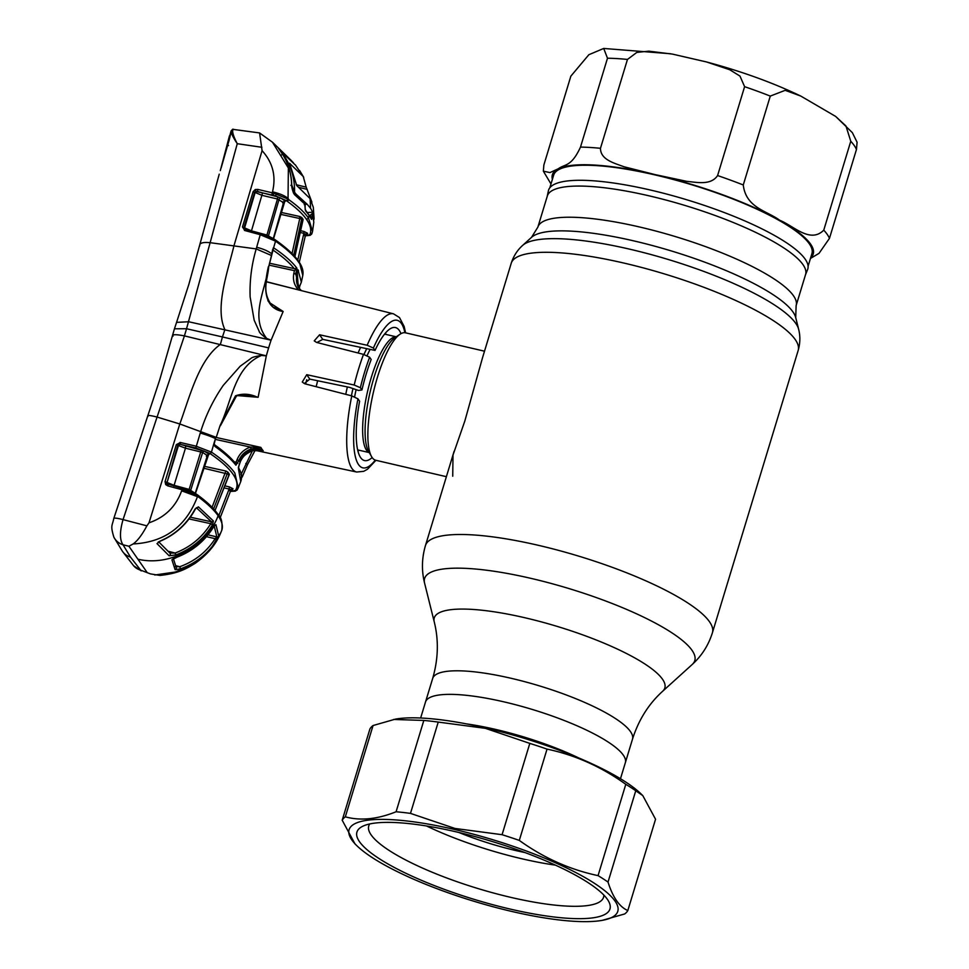 <?xml version="1.0" encoding="UTF-8"?>
<svg xmlns="http://www.w3.org/2000/svg" width="969" height="969" viewBox="0 0 969 969"><rect width="100%" height="100%" fill="white"/><g stroke="black" fill="none" stroke-linecap="round" stroke-linejoin="round"><path stroke-width="1.45" d="M662.675 691.236L692.254 664.443A141.183 32.365 -163.1 0 0 531.085 578.396A141.183 32.365 -163.1 0 0 424.579 583.108L434.233 621.832A120.495 27.616 -163.1 0 1 525.137 617.81A120.495 27.616 -163.1 0 1 662.675 691.236C648.673 703.918 638.619 719.894 632.491 739.165L625.332 762.748A104.422 23.934 -163.1 0 0 504.255 701.931A104.422 23.934 -163.1 0 0 425.5 702.028L420.643 718.005M537.868 227.134A134.957 30.935 -163.1 0 1 639.661 227.012A134.957 30.935 -163.1 0 1 796.13 305.598L805.602 274.433A134.957 30.935 -163.1 0 0 649.121 195.847A134.957 30.935 -163.1 0 0 547.34 195.968L537.868 227.134L531.545 237.32L522.654 245.387C517.349 250.123 513.534 256.082 511.22 263.289L482.562 357.609M547.243 196.271L548.381 190.857A135.478 31.056 16.9 0 1 650.72 190.106A135.478 31.056 16.9 0 1 807.589 269.612L805.505 274.748M484.512 351.19L405.454 332.803A65.432 17.745 103.1 0 0 399.991 334.257A65.432 17.745 103.1 0 0 373.344 392.518A65.432 17.745 103.1 0 0 371.539 456.556A65.432 17.745 103.1 0 0 372.12 457.477A65.432 17.745 103.1 0 0 375.802 460.275L446.382 476.687M360.613 347.374A65.432 17.745 103.1 0 0 358.094 352.995M347.362 386.934A65.432 17.745 103.1 0 0 345.776 394.335M452.729 476.227L453.007 455.055L464.854 420.946L482.623 357.391M620.475 778.725L625.332 762.748A104.422 23.934 -163.1 0 0 504.255 701.931A104.422 23.934 -163.1 0 0 425.5 702.028L432.671 678.457A104.422 23.934 -163.1 0 1 511.414 678.361A104.422 23.934 -163.1 0 1 632.491 739.165M607.49 58.225L603.711 48.45L588.861 54.712L570.85 76.151L543.851 165.033L543.355 171.174L549.944 172.591L558.314 168.763C564.866 163.834 571.262 167.177 580.492 147.094L607.49 58.225A149.953 34.375 -163.1 0 1 627.464 59.436L600.465 148.305C600.526 159.982 614.818 163.216 623.794 166.704L655.177 174.626L686.876 181.373C696.505 182.208 710.798 185.733 717.593 175.559L744.604 86.677L739.989 76.091L729.742 69.744L706.558 61.968L672.389 54.094L648.842 51.163L636.851 52.399L627.464 59.436M850.77 141.268L845.937 125.958L835.629 116.413L800.757 96.052L785.181 90.323L770.282 96.088L743.271 184.97C745.948 207.996 767.23 210.854 779.657 220.254C793.332 225.559 810.157 243.909 823.759 230.15L850.77 141.268A149.953 34.375 -163.1 0 1 854.234 145.52A149.953 34.375 -163.1 0 1 856.463 149.468L829.464 238.35L819.035 253.345L810.459 258.444M808.085 266.233L811.925 253.612A134.957 30.935 -163.1 0 0 809.321 243.813A134.957 30.935 -163.1 0 0 673.528 179.556A134.957 30.935 -163.1 0 0 553.662 175.147L549.835 187.768M835.629 116.413L852.332 132.62L857.081 142.237L856.463 149.468M306.713 379.727L305.647 384.003M267.904 300.717L272.749 306.919L283.13 311.461L269.455 302.607M221.114 167.964L231.07 131.009L232.572 129.313L259.595 132.935L262.078 150.655L234.086 245.314C227.485 272.64 214.682 307.706 224.893 329.617L222.446 336.946L268.631 347.895A82.886 22.481 -76.9 0 1 271.09 340.192L266.681 338.423C249.469 316.33 265.676 290.47 268.401 266.608C264.997 281.519 260.843 307.815 283.13 311.546L271.09 340.192L188.713 321.756L176.576 322.362L188.798 284.547L219.236 174.166M304.617 383.324L309.814 379.109L349.567 387.394L358.433 390.446L361.934 389.962L360.371 387.721L354.194 385.02A81.214 22.033 -76.9 0 1 358.518 369.213A81.214 22.033 -76.9 0 1 363.508 354.375L316.536 342.408L314.235 340.858L319.576 334.777L367.154 345.267A81.214 22.033 -76.9 0 1 393.475 313.823L266.427 281.822M400.972 333.651A68.29 18.52 103.1 0 0 395.376 327.534A68.29 18.52 103.1 0 0 375.027 350.415L322.774 339.38L316.911 342.505M375.027 350.415L373.38 348.053L367.154 345.267M375.936 460.299L367.505 469.226L363.714 471.334L356.677 472.024A81.214 22.033 -76.9 0 1 351.771 395.885L357.961 398.84L359.596 401.202A68.29 18.52 103.1 0 0 364.429 460.554A68.29 18.52 103.1 0 0 372.157 457.538M351.771 395.885L304.69 383.748L302.267 382.04L306.725 374.688L354.194 385.02M317.626 380.744A66.8 18.12 -76.9 0 1 316.136 386.704M363.508 354.375L369.637 357.258A75.764 20.555 103.1 0 0 364.647 371.975A75.764 20.555 103.1 0 0 360.371 387.721M361.934 389.962A68.29 18.52 -76.9 0 1 371.188 359.499L369.637 357.258M269.067 265.131L294.419 270.666L293.873 273.161L296.284 274.627L298.609 287.599L301.335 290.615L299.264 288.532L299.796 286.025L299.227 288.496L295.739 273.864L296.926 268.256L296.296 267.408C291.584 261.327 284.026 254.799 273.609 247.81L268.655 267.008C267.759 280.404 260.758 290.954 272.749 306.919M299.796 285.952L297.689 288.035M150.474 573.902L140.626 570.135L150.474 573.902L160.042 575.441C178.102 573.43 185.479 569.239 194.951 563.486C207.548 554.559 216.196 544.227 220.884 532.478L210.212 549.762L194.515 563.364L175.425 572.025L154.761 575.005M231.058 489.672A1.635 1.587 -153.7 0 1 231.107 489.563L220.133 517.846L231.058 489.684L229.132 489.03L229.374 486.898L233.008 488.751L231.809 490.665L229.605 490.714M230.634 490.75A1.635 1.587 -142.4 0 1 231.809 490.665M231.107 489.563L231.107 489.563A1.635 1.587 -153.7 0 1 233.008 488.751M218.824 515.593L229.132 489.03L223.863 487.819M224.651 485.808L229.374 486.898M230.404 491.356L235.479 490.423C238.18 485.905 237.332 480.467 232.935 474.107C228.49 467.736 220.75 460.82 209.728 453.359A1.635 1.296 -56 0 0 211.46 452.123L195.992 446.152L180.44 442.518L176.334 444.626L165.045 481.605L165.687 484.573L167.758 485.869L181.99 489.733C188.725 491.658 193.921 493.839 197.567 496.298L197.385 496.867C186 526.579 164.585 542.277 133.177 543.948C137.574 540.775 142.14 534.743 146.888 525.84L148.996 522.824L179.798 423.974L157.075 417.058L123.051 519.614C119.635 531.533 119.623 539.915 123.015 544.784L130.476 557.078L140.626 570.135A16.364 14.947 -40.5 0 1 133.613 565.739L141.268 570.898M214.149 442.736L211.46 452.123C222.579 459.669 230.38 466.646 234.849 473.066L238.253 487.843L237.308 489.745A1.635 1.587 31.2 0 1 235.479 490.423M190.687 491.198A1.635 1.284 124.9 0 1 190.736 490.144L202.666 452.438L207.366 455.6L195.193 493.366L189.234 489.43L174.093 485.324L185.467 448.175L202.666 452.438A1.635 1.272 123 0 1 204.374 451.179L180.258 444.335L195.811 447.969L209.728 453.359M182.741 488.521L182.681 488.461C188.725 490.108 193.57 492.191 197.204 494.674A1.635 1.32 126.1 0 1 197.567 496.298L198.657 497.109L198.306 495.486L197.204 494.674A1.635 1.32 126.1 0 0 196.731 494.481L182.741 488.521L167.128 483.797A1.635 1.26 124.1 0 1 167.043 482.465L177.848 445.159L180.258 444.335L180.44 442.518M213.616 508.919L227.872 472.121L225.862 471.019L212.078 507.296M227.872 472.121L229.338 474.241L228.43 474.713M228.611 475.84L215.021 510.506L229.338 474.471M228.587 475.718L229.338 474.241M227.34 473.926L203.599 468.184M188.822 490.459L201.322 450.016M206.336 456.217L207.366 455.6A1.635 1.308 124.8 0 1 209.11 454.364L204.374 451.179M148.996 522.824C164.972 517.349 175.861 506.678 181.651 490.823L182.681 488.461L167.128 483.797L165.687 484.573M173.839 486.05L174.093 485.324L167.043 482.465L178.453 445.546L185.467 448.175L185.648 446.346M176.334 444.626L178.453 445.546A1.635 1.248 122.2 0 1 179.968 444.262L179.98 442.433M167.128 483.797L166.571 482.15L165.045 481.605M146.937 572.207L128.901 546.237L123.015 544.784A16.364 15.565 -27.2 0 1 113.894 537.238L122.469 551.373A16.364 15.298 -34.8 0 0 130.476 557.078M113.894 537.238C110.163 525.016 112.319 526.094 113.773 518.512A16.364 2.095 18.4 0 1 123.051 519.614L146.888 525.84M147.918 416.44C146.743 414.998 149.795 415.204 157.075 417.058L184.425 335.88C175.534 334.22 171.731 334.341 173.003 336.255M195.811 447.969L200.765 431.362C205.937 414.974 213.434 399.64 223.258 385.371L240.179 366.234L250.68 358.639C253.127 356.011 261.545 356.326 260.734 354.46L184.425 335.88L186.545 328.733L174.444 328.806L159.643 380.054L113.773 518.512M232.572 129.313A1.635 1.587 69 0 1 233.263 129.204C231.773 130.912 233.105 135.745 237.26 143.703L186.545 328.733L222.446 336.946L220.387 344.431C198.948 359.475 189.839 396.515 179.798 423.974L215.905 437.237L214.222 442.494M128.901 546.237L133.177 543.948M198.306 495.486C207.354 502.221 213.907 508.495 217.977 514.309L217.989 514.321C221.417 517.373 222.664 522.715 221.756 530.334L221.744 530.334C223.233 526.312 222.022 521.443 218.122 515.738C214.149 510.118 207.657 503.904 198.657 497.109L181.651 490.823M212.441 524.883L213.362 520.959L198.391 506.848L195.12 508.967C187.199 523.514 175.813 534.089 160.963 540.702L157.002 543.621L169.127 555.77L175.898 554.922C191.487 548.951 203.672 538.934 212.441 524.883L210.782 523.696C202.23 537.42 190.336 547.206 175.123 553.033L168.121 551.24M217.129 513.727L218.122 515.738C206.518 546.758 169.648 566.756 137.913 559.222M196.453 507.804L211.533 521.831A1.635 1.514 -39 0 0 213.362 520.959M190.324 517.192L211.533 521.831L210.782 523.696L189.04 518.936M196.683 507.841A1.635 1.369 -52.3 0 0 198.391 506.848M161.193 540.605L161.145 540.811C176.031 534.198 187.417 523.635 195.326 509.149L195.12 508.967M175.898 554.922L175.123 553.033L170.605 553.069M158.165 542.131L160.963 540.702M157.002 543.621A1.635 1.441 -46.4 0 0 158.117 542.458M169.127 555.77A1.635 1.478 -43.6 0 0 169.975 553.178L158.819 541.974M177.327 556.981C192.819 550.876 204.943 540.775 213.677 526.664L215.917 524.641L218.728 536.123L216.741 540.096C208.105 553.614 196.029 563.183 180.488 568.815L175.11 569.675L171.913 559.791L177.4 557.03C192.879 550.925 204.98 540.835 213.701 526.761L213.604 526.785M221.744 530.334L221.344 531.339M213.677 526.664L214.803 525.319L213.992 525.416M214.597 525.513A1.635 1.55 -29.8 0 0 215.917 524.641M175.752 565.666L179.762 566.732C194.914 561.221 206.712 551.87 215.142 538.667L206.47 536.669M175.195 566.635L179.762 566.732L180.488 568.815M208.008 534.852L216.85 536.887L214.076 525.477M216.741 540.096L215.142 538.667L216.85 536.887A1.635 1.587 9.1 0 0 218.728 536.123M175.11 569.675A1.635 1.575 -13.5 0 0 176.297 567.761L173.063 557.672M171.913 559.791A1.635 1.563 -21.3 0 0 173.039 558.847L177.4 557.03M167.71 484.27L168.436 484.585L167.758 485.869M237.344 395.594L258.117 397.278L266.33 355.853L260.734 354.46L261.509 355.453C234.098 366.948 231.857 401.76 220.145 425.427L216.196 437.467L220.145 425.427L235.515 395.824L236.242 396.394C237.369 395.328 239.5 394.855 242.613 394.989L257.269 397.133C249.796 393.753 242.553 393.317 235.515 395.824M268.631 347.895A82.886 22.481 103.1 0 0 266.33 355.853L261.509 355.453M215.566 439.417L250.426 447.084L251.153 449.022L260.855 447.387L216.196 437.467M214.512 442.724L215.469 438.618A16.364 2.059 17.5 0 0 200.232 433.022M258.117 397.278L257.269 397.133M214.016 443.499L214.912 446.418C224.408 453.177 231.409 459.439 235.903 465.193L238.919 460.493C241.257 454.885 245.339 451.057 251.153 449.022M260.855 447.387L261.969 449.253C251.686 447.884 244.212 451.917 239.549 461.365L237.126 459.56L236.073 462.249L237.853 463.194M235.903 465.193A1.635 1.514 142.1 0 0 235.721 463.715L235.721 463.715C231.119 457.84 224.069 451.53 214.561 444.783L214.573 444.795A1.635 1.296 125.4 0 1 214.912 446.418M234.098 461.741L236.073 462.249L234.922 463.206M260.637 447.363L250.426 447.084C244.103 449.313 239.67 453.468 237.126 459.56M239.549 461.365L240.13 462.225C242.468 456.629 246.526 452.777 252.303 450.682L263.193 450.755L260.697 450.222M262.938 450.682L261.751 450.428C261.315 450.355 255.731 449.228 252.388 450.73L252.303 450.682M252.424 450.646L252.388 450.73C245.472 453.795 241.39 457.659 240.155 462.334L238.35 467.494C241.499 472.533 242.298 477.208 240.748 481.532L238.447 468.851L239.064 464.926M238.459 467.724A1.635 1.538 148.8 0 1 238.447 468.851M242.202 477.099L247.47 464.708L242.71 475.803L241.293 474.677M241.511 476.312L242.226 477.063M241.002 474.58L252.437 450.718M255.247 450.088L247.458 464.732M298.609 287.599L296.793 275.378L297.98 269.757L301.347 282.149L302.788 275.438L299.881 263.992A1.635 1.538 148.3 0 0 299.7 262.902L297.41 259.607C292.674 253.478 285.237 246.865 275.123 239.767A1.635 1.284 125 0 0 274.675 239.585L260.879 233.783L245.436 229.556L244.842 230.537L260.237 234.704L256.204 248.912L210.055 242.674C202.8 241.984 199.36 243.049 199.735 245.86M273.319 247.834L271.623 253.769A16.364 5.39 16.3 0 0 256.652 247.325M298.282 289.852L266.439 281.688M293.873 273.161C292.638 279.532 294.116 285.08 298.307 289.792M296.284 274.627L296.793 275.378L297.98 269.757M294.419 270.666L296.926 268.256M273.609 247.81L275.547 241.16C285.673 248.258 293.05 254.811 297.677 260.818L299.881 263.992M297.616 271.732A1.635 1.538 -31.6 0 0 298.5 270.581M297.495 286.085L298.21 286.279L297.301 273.282M298.21 286.279L299.845 285.819M228.817 141.256L221.15 167.916M230.84 133.201L228.902 141.147M261.896 147.288L237.26 143.703C232.318 136.181 230.428 131.784 231.591 130.512M271.865 254.181L271.477 255.501L256.204 248.912C251.565 264.755 249.542 280.768 250.135 296.938L254.169 320.206L259.062 331.083C259.716 334.329 267.202 337.733 265.458 338.908L266.681 338.423M260.237 234.704L275.547 241.16A1.635 1.284 125 0 0 275.123 239.767C271.659 237.369 266.899 235.358 260.818 233.723L260.237 234.704M272.459 250.063L273.125 250.172C282.706 256.737 289.731 262.878 294.201 268.607L295.206 268.655A1.635 1.514 -37.7 0 0 296.296 267.408M273.125 250.172L273.415 247.785M294.201 268.607L269.503 263.205M297.774 260.08L303.866 233.323L300.172 232.475M305.683 234.292L299.3 262.272L305.635 234.462A1.635 1.587 -160 0 1 305.683 234.292L305.683 234.292A1.635 1.587 -160 0 1 307.657 233.323L306.688 235.297L304.472 235.358M305.623 234.474L303.866 233.323L304.024 231.482L307.657 233.323M305.405 235.431A1.635 1.587 -148.1 0 1 306.688 235.297M271.15 237.502L267.008 235.079L251.492 230.876L243.946 227.582L254.641 192.298L262.187 195.399L277.473 198.996L277.74 196.877L257.548 191.535L257.827 189.415L255.332 189.512L253.139 191.644L242.468 226.94L244.842 230.537M268.486 236.315A1.635 1.26 124.1 0 1 268.522 235.685L279.024 199.529A1.635 1.296 123.9 0 1 280.828 198.076L277.74 196.877M266.766 235.637L277.473 198.996L283.517 202.654A1.635 1.332 125.8 0 1 285.358 201.225L280.828 198.076M244.891 229.338A1.635 1.235 123.4 0 1 244.551 227.981L255.113 192.613A1.635 1.272 123 0 1 255.973 191.39L275.596 195.895L286.061 200.474A1.635 1.32 -54.8 0 0 287.89 199.02L288.047 198.488C285.128 195.847 279.944 193.618 272.495 191.814L272.216 192.795L257.827 189.415M251.383 231.167L262.454 193.279M273.185 238.955L283.517 202.654L282.621 202.763M293.716 255.295L301.625 219.224L299.76 218.522L292.057 253.599M280.477 214.306L299.76 218.522L299.591 216.45L281.022 212.393M301.625 219.224L301.868 217.65L299.591 216.45M294.867 256.555L303.127 219.454L301.868 217.65M302.716 220.811L294.915 256.603M305.332 235.77L309.838 234.692A1.635 1.587 23.6 0 0 311.873 233.541L309.91 234.534M262.078 150.655C272.81 162.489 276.286 176.213 272.495 191.814M312.006 233.25L312.527 231.47L308.542 218.122C304.605 212.405 298.077 206.288 288.968 199.784L288.047 198.488L288.362 167.988L272.459 142.213L259.595 132.935M287.89 199.02L273.767 193.182L272.216 192.795L271.938 194.914M245.169 229.471L244.406 230.392M245.218 229.508L242.468 226.94M255.332 189.512L255.973 191.39L254.641 192.298L253.139 191.644M309.838 234.692L310.044 234.207C311.594 229.956 310.431 225.026 306.543 219.418C302.631 213.81 296.163 207.741 287.127 201.225L288.968 199.784M286.061 200.474L287.127 201.225M303.127 219.454L302.013 219.927M300.56 230.695L304.024 231.482M310.044 234.207L312.079 233.044M304.932 206.724L305.114 204.35L294.612 194.708L291.621 184.837C291.354 173.572 288.265 163.264 282.342 153.926L278.394 147.918L293.341 162.683M306.543 219.418L308.542 218.122L309.099 215.239L305.501 210.733L304.956 206.433M278.26 148.003L282.379 153.974C288.314 163.301 291.427 173.633 291.73 184.994C291.051 185.442 293.559 194.587 294.31 193.933L304.872 203.635A1.09 0.981 -43.1 0 1 305.114 204.35L305.162 209.558L311.388 218.534A1.635 1.563 154.7 0 1 311.521 219.394L309.099 215.239M311.521 219.394L312.478 214.936L310.492 214.815L310.359 216.45L312.309 217.02M312.03 214.694L311.715 213.895A1.09 1.042 -22.4 0 1 312.478 214.936L313.823 222.095L312.527 231.47M299.821 218.049L301.759 218.522M290.7 159.909L293.498 162.937M294.612 194.708L293.946 193.764L294.612 194.708M291.621 184.837L290.857 185.358L291.621 184.837M282.342 153.926L281.688 154.907L282.342 153.926M305.235 209.631A1.635 1.49 138.3 0 1 305.501 210.733M310.807 208.674L312.624 212.15L314.077 218.679L313.314 207.281L310.116 198.657L310.564 208.335M314.077 218.679L313.799 219.927M295.327 164.827L303.745 177.363L299.591 170.459M310.116 198.657L296.732 185.539L289.561 163.24L303.261 176.552L306.192 187.162L311.921 202.194M224.19 157.22L230.44 134.073M229.919 136.048L226.891 146.949M228.26 143.17L227.679 144.478L228.551 145.592M291.73 184.885L294.552 192.225C294.867 176.709 290.228 162.974 280.635 151.031L295.836 165.481M294.552 192.225L296.042 194.115L294.019 193.655M304.775 203.526L307.1 204.193L296.042 194.115M307.1 204.193L310.322 207.996M307.003 204.108L304.242 204.701M307.657 212.538L312.648 212.223M525.053 852.587A92.152 21.124 16.9 0 1 516.32 850.673A92.152 21.124 16.9 0 1 458.858 832.48M555.491 865.147A119.962 27.495 16.9 0 1 521.952 858.788A119.962 27.495 16.9 0 1 426.566 825.988M642.786 795.597L635.761 790.752L608.023 882.069C612.844 897.391 619.433 906.887 627.815 910.557L655.553 819.241L642.786 795.597L640.788 793.659A140.408 32.183 -163.1 0 0 485.857 728.01A140.408 32.183 -163.1 0 0 395.461 719.119L373.065 725.527A149.953 34.375 -163.1 0 0 369.94 728.918L342.202 820.222A149.953 34.375 -163.1 0 1 345.327 816.831C360.407 820.985 377.329 819.289 396.091 811.756L423.828 720.439L393.584 719.458M438.23 722.087L410.481 813.391L454.945 828.447L502.075 834.697L529.813 743.393L485.36 728.337L438.23 722.087A149.953 34.375 -163.1 0 0 423.828 720.439M454.994 829.573A140.408 32.183 -163.1 0 0 356.967 845.816A140.408 32.183 -163.1 0 0 511.898 911.466A140.408 32.183 -163.1 0 0 602.294 920.344A140.408 32.183 -163.1 0 0 590.896 881.075A140.408 32.183 -163.1 0 0 454.994 829.573M410.481 813.391A149.953 34.375 -163.1 0 0 396.091 811.756M356.967 845.816L354.957 843.866L342.202 820.222M456.653 831.959A132.232 30.305 16.9 0 1 608.484 901.049A132.232 30.305 16.9 0 1 510.239 909.079A132.232 30.305 16.9 0 1 362.563 826.339A132.232 30.305 16.9 0 1 456.653 831.959M603.82 895.053A122.688 28.125 16.9 0 1 603.542 897.294A122.688 28.125 16.9 0 1 511.002 897.415A122.688 28.125 16.9 0 1 368.753 825.963A122.688 28.125 16.9 0 1 369.783 823.941M373.065 725.527L345.327 816.831M547.037 749.11L519.299 840.414C543.67 857.94 569.929 869.678 598.055 875.625L625.792 784.321C601.422 766.782 575.162 755.045 547.037 749.11A149.953 34.375 -163.1 0 0 529.813 743.393M519.299 840.414A149.953 34.375 -163.1 0 0 502.075 834.697M635.761 790.752A149.953 34.375 -163.1 0 0 625.792 784.321M608.023 882.069A149.953 34.375 -163.1 0 0 598.055 875.625M602.294 920.344L624.678 913.949A149.953 34.375 -163.1 0 0 627.815 910.557M796.13 305.598L795.719 317.578L798.626 329.23A145.568 33.37 -163.1 0 0 629.826 249.203A145.568 33.37 -163.1 0 0 522.654 245.387M798.626 329.23C800.406 336.122 800.249 343.196 798.165 350.475A149.953 34.375 -163.1 0 0 624.302 263.156A149.953 34.375 -163.1 0 0 511.22 263.289M798.165 350.475L712.433 632.684A149.953 34.375 -163.1 0 0 538.57 545.365A149.953 34.375 -163.1 0 0 425.476 545.499C421.769 558.083 421.467 570.62 424.579 583.108M795.719 317.578A139.342 31.941 -163.1 0 0 634.138 240.966A139.342 31.941 -163.1 0 0 531.545 237.32M396.164 336.849A59.436 16.122 103.1 0 0 369.056 385.371A59.436 16.122 103.1 0 0 366.5 450.197A59.436 16.122 103.1 0 0 369.25 452.547M399.991 334.257L394.892 337.721A60.708 16.473 103.1 0 0 370.17 391.779A60.708 16.473 103.1 0 0 368.486 451.203L371.539 456.556M357.609 449.749A59.436 16.122 103.1 0 0 358.603 450.113L369.286 452.596M385.916 334.414A60.708 16.473 103.1 0 0 385.056 333.53M366.742 348.67A60.708 16.473 103.1 0 0 363.956 354.497M352.898 388.848A60.708 16.473 103.1 0 0 351.432 395.8M396.212 336.812L385.541 334.329A59.436 16.122 103.1 0 0 384.487 334.22M370.134 349.385A59.436 16.122 103.1 0 0 367.106 355.623M356.011 390.107A59.436 16.122 103.1 0 0 354.618 396.818M357.815 450.621A60.708 16.473 103.1 0 0 358.978 450.197M466.792 723.94A104.422 23.934 16.9 0 1 495.886 729.475A104.422 23.934 16.9 0 1 578.832 757.988M770.282 96.088A149.953 34.375 -163.1 0 0 744.604 86.677M829.464 238.35A149.953 34.375 -163.1 0 0 827.235 234.389A149.953 34.375 -163.1 0 0 823.759 230.15M810.641 257.839A136.326 31.25 -163.1 0 0 810.593 244.115A136.326 31.25 -163.1 0 0 779.657 220.254A136.326 31.25 -163.1 0 0 655.177 174.626A136.326 31.25 -163.1 0 0 558.314 168.763A136.326 31.25 -163.1 0 0 552.391 179.362M600.465 148.305A149.953 34.375 -163.1 0 0 580.492 147.094M743.271 184.97A149.953 34.375 -163.1 0 0 717.593 175.559M322.774 339.38L319.576 334.777M404.909 332.718A75.764 20.555 103.1 0 0 373.38 348.053M309.814 379.109L306.725 374.688M357.961 398.84A75.764 20.555 103.1 0 0 375.282 460.118M225.862 471.019L204.217 466.283M261.969 449.253L263.193 450.755M240.058 462.395L239.089 465.035M245.799 463.424L247.47 464.708L255.126 450.331M296.817 275.487L296.817 275.487C295.969 279.956 296.526 283.941 298.5 287.442M297.41 259.607A1.635 1.514 142.5 0 1 297.677 260.818M260.879 233.783L245.436 229.556M273.343 195.266L273.767 193.182M275.596 195.895L276.274 193.885M300.475 216.826L299.7 216.644M307.161 189.391L298.888 187.344M296.199 184.704L306.192 187.162M454.098 451.3L425.476 545.499M434.233 621.832C438.824 640.158 438.303 659.029 432.671 678.457M712.433 632.684C708.509 645.197 701.786 655.783 692.254 664.443M386.098 334.462L385.359 333.166M359.172 450.246L357.924 451.082M603.711 48.45L670.657 53.755M706.558 61.968C741.43 71.294 772.838 82.656 800.757 96.052M543.355 171.174L550.986 183.965M405.587 332.839L404.146 326.468L399.494 317.553L393.475 313.823M230.077 491.198L230.719 490.75L229.471 490.629M230.368 491.44L235.358 491.126L237.308 489.745M207.112 454.97L208.42 455.091L195.363 493.718M122.469 551.373L133.613 565.739M195.326 509.149L196.392 507.744M221.671 530.527L220.884 532.478M220.46 425.67L236.242 396.394M214.573 444.795L214.343 443.766M240.748 481.532L238.253 487.843M174.444 328.818L176.576 322.35M271.477 255.501L268.655 267.008M356.677 472.024L254.496 450.197M299.784 286.025L301.347 282.149M304.86 235.964L305.586 235.394L304.351 235.285M283.323 201.794L284.632 201.915L273.428 239.149M299.7 262.902C302.522 267.383 303.551 271.562 302.788 275.438M305.308 235.855L310.225 235.297L311.776 233.808M312.406 214.488L313.823 222.095M299.796 218.219L301.734 218.691M290.833 160.055L272.459 142.201M299.772 216.911L301.395 217.286M229.447 135.89L220.314 170.605"/></g></svg>
